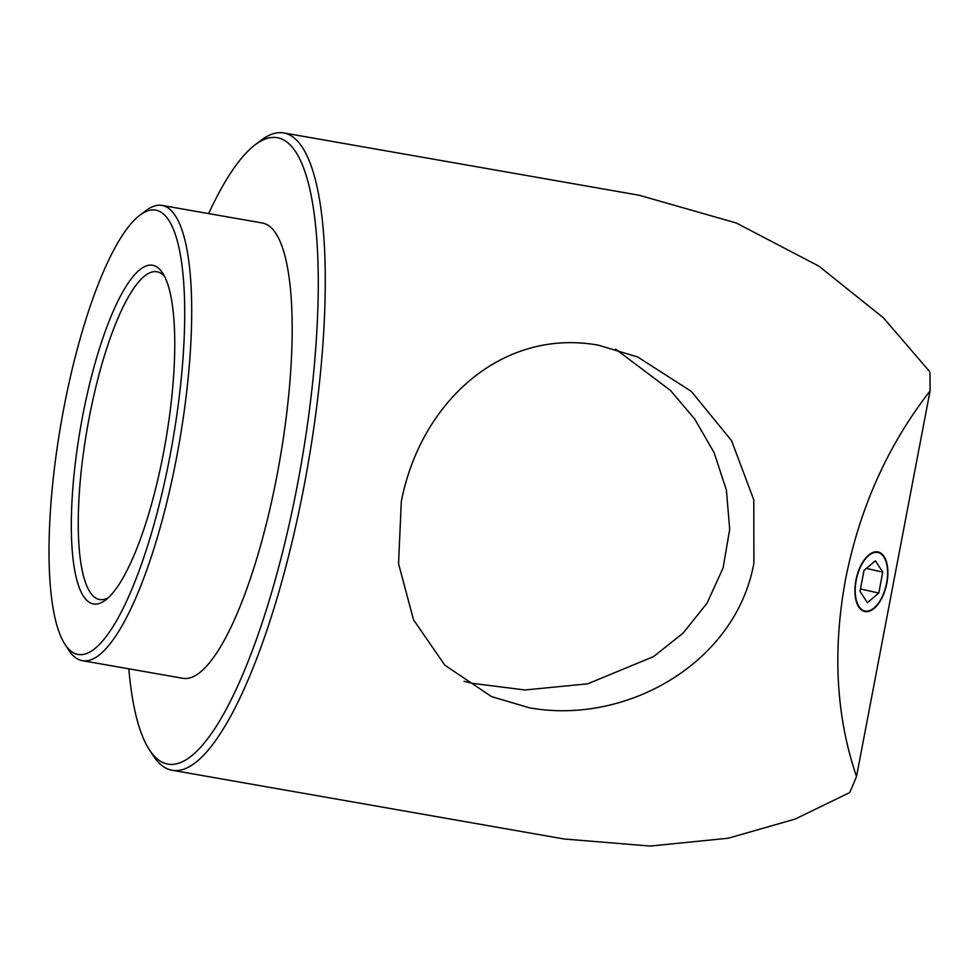 <?xml version="1.0" encoding="UTF-8"?>
<svg xmlns="http://www.w3.org/2000/svg" width="979" height="979" viewBox="0 0 979 979"><rect width="100%" height="100%" fill="white"/><g stroke="black" fill="none" stroke-linecap="round" stroke-linejoin="round"><path stroke-width="1.47" d="M886.864 583.154A30.508 15.444 102.7 0 0 878.114 551.985A30.508 15.444 102.7 0 0 855.915 580.327A30.508 15.444 102.7 0 0 864.665 611.483A30.508 15.444 102.7 0 0 886.864 583.154M172.071 770.24L564.075 838.991L650.129 846.064L728.254 838.22L795.119 819.093L849.662 792.598A323.523 81.086 -80.1 0 0 856.515 776.494C836.066 716.518 832.407 650.802 845.538 579.372C859.648 508.028 887.818 445.237 930.05 390.988A323.523 81.086 -80.1 0 0 929.915 371.873L883.388 317.783L818.872 266.141L736.257 222.979L639.25 195.262L283.837 132.936A323.523 81.086 99.9 0 1 304.371 484.47A323.523 81.086 99.9 0 1 172.071 770.24A323.523 81.086 99.9 0 1 153.299 755.751L149.285 749.608A317.979 79.703 -80.1 0 0 297.775 482.977A317.979 79.703 -80.1 0 0 255.397 144.586A317.979 79.703 -80.1 0 0 208.662 213.593M753.879 563.292C735.645 663.444 625.801 725.304 529.309 707.78L491.58 696.632L444.858 665.194L413.53 619.817L398.539 563.696L401.317 501.468C420.664 401.757 502.349 327.781 598.475 345.195L637.708 356.992L691.333 391.404L731.533 440.611L753.806 499.877L753.879 563.292M128.824 668.816A317.979 79.703 -80.1 0 0 149.285 749.608M82.273 660.654L182.755 678.276A231.081 57.92 -80.1 0 0 277.253 474.142A231.081 57.92 -80.1 0 0 262.58 223.053L162.11 205.431A231.081 57.92 99.9 0 1 176.771 456.52A231.081 57.92 99.9 0 1 82.273 660.654A231.081 57.92 99.9 0 1 68.86 650.301L64.859 644.158A225.537 56.525 -80.1 0 0 170.175 455.027A225.537 56.525 -80.1 0 0 140.119 215.013A225.537 56.525 -80.1 0 0 63.623 409.185A225.537 56.525 -80.1 0 0 64.859 644.158M82.407 417.274A171.925 43.088 99.9 0 1 162.685 273.104A171.925 43.088 99.9 0 1 163.628 452.212A171.925 43.088 99.9 0 1 105.316 600.237A171.925 43.088 99.9 0 1 82.407 417.274M164.631 276.494A166.381 41.705 -80.1 0 0 157.044 271.783A166.381 41.705 -80.1 0 0 89.003 418.755A166.381 41.705 -80.1 0 0 99.564 599.552A166.381 41.705 -80.1 0 0 108.302 597.704M464.083 681.311L472.588 683.379L525.025 689.975L587.73 683.819L653.58 656.591L683.085 633.132L707.046 603.186L723.102 567.93L729.685 529.419L726.418 490.185L714.168 452.739L694.747 419.085L670.444 390.425L615.62 349.124M856.515 776.494L930.05 390.988M140.119 215.013L145.969 210.595A231.081 57.92 99.9 0 1 162.11 205.431M255.397 144.586L261.258 140.168A323.523 81.086 99.9 0 1 283.837 132.936M865.791 611.129A29.97 15.162 102.7 0 0 874.724 607.372A29.97 15.162 102.7 0 0 885.42 560.025A29.97 15.162 102.7 0 0 877 552.352A29.97 15.162 102.7 0 0 856.197 580.351A29.97 15.162 102.7 0 0 865.791 611.129M860.015 591.34L867.394 602.672L878.775 593.066L882.764 572.128L875.385 560.808L864.016 570.414L860.015 591.34M860.48 588.93L878.775 593.066M866.366 568.42L882.764 572.128"/></g></svg>

